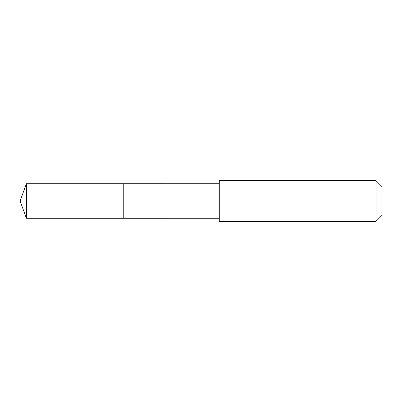 <?xml version="1.0" encoding="UTF-8"?>
<svg xmlns="http://www.w3.org/2000/svg" width="402" height="402" viewBox="0 0 402 402"><rect width="100%" height="100%" fill="white"/><g stroke="black" fill="none" stroke-linecap="round" stroke-linejoin="round"><path stroke-width="0.6" d="M123.761 188.141L123.761 183.724L26.386 183.724L26.386 218.276L123.761 218.276L123.761 183.724L219.286 183.729L219.286 218.271L123.761 218.276L123.761 188.141M219.291 180.674L219.291 221.326L376.031 221.326L376.031 180.674L219.291 180.674L219.286 183.729M376.031 180.674L381.9 186.543L381.9 215.457L376.031 221.326M123.761 218.276L26.386 218.276L20.1 201L26.386 218.276M20.1 201L26.386 183.724M219.286 218.271L219.291 221.326"/></g></svg>
